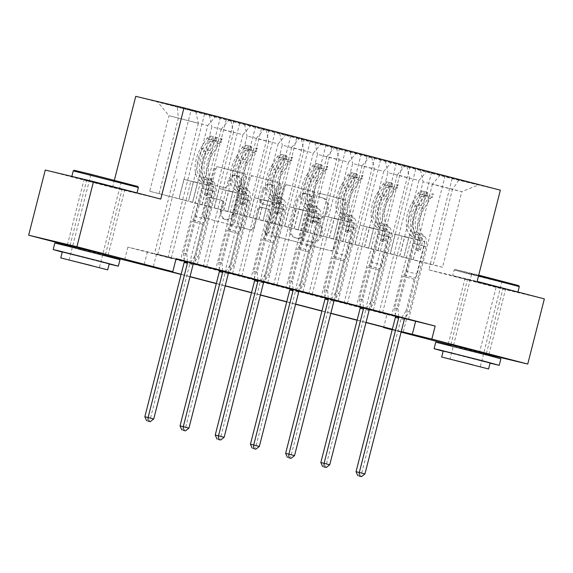 <?xml version="1.0" encoding="UTF-8"?>
<svg xmlns="http://www.w3.org/2000/svg" width="573" height="573" viewBox="0 0 573 573"><rect width="100%" height="100%" fill="white"/><g stroke="black" fill="none" stroke-linecap="round" stroke-linejoin="round"><path stroke-width="0.43" stroke-dasharray="2.87 2.15" d="M317.829 194.77A1.848 1.604 -76.6 0 1 319.834 193.388L343.37 199.511A2.643 2.292 -76.6 0 1 344.932 202.641L333.192 248.689A2.643 2.292 -76.6 0 1 330.327 250.673L306.791 244.549A1.848 1.604 -76.6 0 1 307.708 240.968L310.752 241.756A8.445 7.32 -76.6 0 0 310.874 241.785A8.445 7.32 -76.6 0 0 319.927 235.417L320.901 231.578A8.445 7.32 -76.6 0 0 315.902 221.55L312.858 220.755A1.848 1.604 -76.6 0 1 313.768 217.174L316.819 217.969A8.445 7.32 -76.6 0 0 316.941 217.998A8.445 7.32 -76.6 0 0 325.994 211.623L326.968 207.791A8.445 7.32 -76.6 0 0 321.969 197.757L318.925 196.969A1.848 1.604 -76.6 0 1 317.829 194.77M312.056 242.071A8.445 7.32 -76.6 0 0 312.178 242.1A8.445 7.32 -76.6 0 0 321.231 235.725L322.212 231.893A8.445 7.32 -76.6 0 0 317.206 221.858L314.162 221.071A1.848 1.604 -76.6 0 1 315.078 217.489L318.122 218.277A8.445 7.32 -76.6 0 0 318.244 218.313A8.445 7.32 -76.6 0 0 327.298 211.938L328.272 208.099A8.445 7.32 -76.6 0 0 323.272 198.072L320.228 197.277A1.848 1.604 -76.6 0 1 321.138 193.695L344.674 199.819A2.643 2.292 -76.6 0 1 346.235 202.957L334.496 248.997A2.643 2.292 -76.6 0 1 331.631 250.981L308.095 244.857A1.848 1.604 -76.6 0 1 309.012 241.276L310.752 241.756M114.528 187.342L84.03 179.736L114.528 187.342M105.446 254.67L70.006 245.638M495.423 286.464L464.925 278.85L495.423 286.464M486.341 353.792L450.901 344.753M212.855 184.778A2.643 2.292 -76.6 0 1 211.294 181.641L214.581 168.727A2.643 2.292 -76.6 0 1 217.454 166.743L243.589 173.54A2.643 2.292 -76.6 0 1 245.151 176.677L233.412 222.725A2.643 2.292 -76.6 0 1 230.547 224.702L204.411 217.905A2.643 2.292 -76.6 0 1 202.849 214.768L206.824 199.168A2.643 2.292 -76.6 0 1 209.689 197.184L220.877 200.092A2.643 2.292 -76.6 0 1 222.439 203.229L220.469 210.964A7.062 6.124 -76.6 0 0 224.752 219.373A7.062 6.124 -76.6 0 0 232.316 214.051L240.044 183.74A7.062 6.124 -76.6 0 0 235.761 175.324A7.062 6.124 -76.6 0 0 228.197 180.653L226.908 185.702A2.643 2.292 -76.6 0 1 224.043 187.686L214.159 185.086A2.643 2.292 -76.6 0 1 212.597 181.956L215.892 169.035A2.643 2.292 -76.6 0 1 218.757 167.051L244.893 173.855A2.643 2.292 -76.6 0 1 246.454 176.993L234.715 223.033A2.643 2.292 -76.6 0 1 231.85 225.017L205.714 218.213A2.643 2.292 -76.6 0 1 204.153 215.083L208.128 199.476A2.643 2.292 -76.6 0 1 211 197.492L222.181 200.407A2.643 2.292 -76.6 0 1 223.742 203.537L221.772 211.279L220.469 210.964M160.748 199.075L112.501 187.55L45.26 170.052M112.501 187.55L114.364 180.244M544.35 298.898L496.103 287.374L428.862 269.876L452.111 178.661L135.751 96.336M496.103 287.374L479.494 352.524L450.822 345.061M401.093 332.125L392.204 329.812M386.918 314.541L406.479 319.211L147.433 251.798L127.872 247.128L386.918 314.541L383.695 327.176M127.872 247.128L124.549 260.156M105.325 255.157L69.927 245.946M283.47 186.648A2.643 2.292 -76.6 0 1 286.335 184.671L312.471 191.468A2.643 2.292 -76.6 0 1 314.033 194.605L302.293 240.646A2.643 2.292 -76.6 0 1 299.428 242.63L273.292 235.825A2.643 2.292 -76.6 0 1 271.731 232.695L283.47 186.648L284.774 186.963A2.643 2.292 -76.6 0 1 287.639 184.979L313.775 191.783A2.643 2.292 -76.6 0 1 315.336 194.913L303.604 240.961A2.643 2.292 -76.6 0 1 300.732 242.938L274.596 236.14A2.643 2.292 -76.6 0 1 273.035 233.003L284.774 186.963M278.027 182.508L251.891 175.703A2.643 2.292 -76.6 0 0 249.026 177.687L237.286 223.728A2.643 2.292 -76.6 0 0 238.855 226.865L250.036 229.773A2.643 2.292 -76.6 0 0 252.908 227.796L257.664 209.124A2.643 2.292 -76.6 0 1 260.529 207.139L267.949 209.073A2.643 2.292 -76.6 0 1 269.518 212.203L264.561 231.642A1.848 1.604 -76.6 0 0 267.663 232.452L279.595 185.638A2.643 2.292 -76.6 0 0 278.027 182.508L251.891 175.703M452.111 178.661L500.358 190.186M197.356 264.382L233.891 121.046L229.128 119.907L478.699 184.857L458.873 180.123L452.412 189.441L423.075 181.806L403.807 257.384L433.145 265.02L452.412 189.441L461.795 191.683L478.699 184.857M233.891 121.046L157.41 101.672L195.773 111.649L191.01 110.517L154.474 253.846L171.277 258.151L154.474 253.846M458.873 180.123L191.01 110.517M382.478 313.116L365.681 308.811L382.478 313.116L402.074 236.234L408.664 237.809L403.807 257.384M347.281 303.955L330.478 299.65L347.281 303.955L366.878 227.073L373.46 228.648L368.611 248.224L387.871 172.645L409.537 178.282L390.27 253.86L368.611 248.224M312.077 294.794L295.281 290.49L312.077 294.794L331.674 217.912L338.263 219.488L333.407 239.063L352.674 163.484L374.334 169.121L355.074 244.7L333.407 239.063M276.881 285.633L260.078 281.329L276.881 285.633L296.47 208.751L303.06 210.327L298.204 229.902L317.471 154.323L339.13 159.967L319.87 235.539L298.204 229.902M241.677 276.473L224.874 272.168L241.677 276.473L261.274 199.59L267.856 201.166L263.007 220.741L282.267 145.17L303.934 150.806L284.666 226.378L263.007 220.741M206.473 267.312L189.677 263.007L206.473 267.312L226.07 190.429L232.659 192.005L227.803 211.58L247.07 136.009L268.73 141.646L249.47 217.217L227.803 211.58M176.119 258.652L156.558 253.982L176.018 259.046M184.22 261.181L193.581 263.616M219.423 270.341L228.777 272.777M254.62 279.502L263.981 281.937M289.823 288.663L299.185 291.098M325.027 297.817L334.381 300.252M360.224 306.978L369.585 309.413M395.427 316.138L404.789 318.574M395.413 315.988L404.867 318.452M360.216 306.827L369.671 309.291M325.013 297.674L334.467 300.13M289.809 288.513L299.264 290.969M254.613 279.352L264.067 281.809M219.409 270.191L228.863 272.648M184.205 261.03L193.66 263.487M223.656 210.298L242.916 134.727L221.257 129.09L201.99 204.661L223.785 210.334L228.77 190.788L235.353 192.356L215.756 269.238M192.607 202.419L211.867 126.848L233.533 132.485L214.266 208.056L149.732 191.267L168.992 115.689L207.72 125.566L188.453 201.137L193.567 181.627L200.149 183.202L180.552 260.078M221.257 129.09L229.128 119.907M242.916 134.727L250.795 125.544M209.31 115.173L211.867 126.848M230.969 120.81L233.533 132.485M258.853 219.459L278.12 143.887L256.46 138.251L237.193 213.822L258.989 219.495L263.967 199.948L270.556 201.517L250.96 278.399M256.46 138.251L264.332 129.068M278.12 143.887L285.991 134.705M244.513 124.334L247.07 136.009M266.173 129.971L268.73 141.646M294.056 228.62L313.324 153.048L291.657 147.411L272.397 222.983L294.185 228.656L299.17 209.109L305.753 210.678L286.156 287.56M291.657 147.411L299.529 138.229M313.324 153.048L321.195 143.866M279.71 133.495L282.267 145.17M301.377 139.132L303.934 150.806M329.26 237.781L348.52 162.209L326.861 156.572L307.594 232.144L329.389 237.816L334.374 218.27L340.956 219.839L321.36 296.721M326.861 156.572L334.732 147.39M348.52 162.209L356.399 153.027M314.914 142.656L317.471 154.323M336.573 148.292L339.13 159.967M364.457 246.942L383.724 171.37L362.064 165.733L342.797 241.305L364.593 246.977L369.571 227.431L376.16 228.999L356.564 305.882M362.064 165.733L369.936 156.551M383.724 171.37L391.595 162.188M350.11 151.816L352.674 163.484M371.777 157.453L374.334 169.121M399.66 256.102L418.927 180.524L397.261 174.887L378.001 250.465L399.789 256.131L404.774 236.592L411.357 238.16L391.76 315.043M397.261 174.887L405.132 165.712M418.927 180.524L426.799 171.348M385.314 160.977L387.871 172.645M406.973 166.614L409.537 178.282M432.465 184.048L413.197 259.626L442.535 267.262L461.795 191.683L432.465 184.048L440.336 174.872M420.518 170.138L423.075 181.806M486.255 354.143L479.494 352.524M181.147 274.274L190.035 276.587M216.35 283.434L225.232 285.748M251.547 292.595L260.436 294.909M286.751 301.756L295.632 304.07M321.954 310.917L330.836 313.23M357.151 320.078L366.04 322.384M392.355 329.239L401.236 331.545M401.193 331.731L392.304 329.418M365.989 322.57L357.108 320.257M330.793 313.41L321.904 311.096M295.589 304.249L286.708 301.935M260.386 295.088L251.504 292.774M225.189 285.927L216.3 283.614M189.985 276.766L181.104 274.46M392.254 329.64L401.179 331.767M442.535 267.262L433.145 265.02M149.732 191.267L188.453 201.137M159.122 193.509L178.382 117.931L177.229 106.406M179.062 198.895L198.33 123.324L168.992 115.689L157.41 101.672M201.99 204.661L188.581 201.173M237.193 213.822L223.785 210.334M272.397 222.983L258.989 219.495M307.594 232.144L294.185 228.656M342.797 241.305L329.389 237.816M378.001 250.465L364.593 246.977M413.197 259.626L399.789 256.131M403.679 257.356L390.27 253.86M368.482 248.195L355.074 244.7M333.278 239.034L319.87 235.539M298.075 229.873L284.666 226.378M262.878 220.712L249.47 217.217M227.674 211.552L214.266 208.056M207.72 125.566L215.591 116.383M195.773 111.649L198.33 123.324M406.479 319.211L403.156 332.24M147.433 251.798L144.109 264.833M156.558 253.982L153.242 267.011M413.326 259.655L418.311 240.108L424.894 241.684L411.357 238.16M418.311 240.108L404.774 236.592M424.894 241.684L405.319 318.495M408.563 319.34L445.099 176.011M395.019 315.816L431.555 172.487M415.754 168.999L379.219 312.335M368.94 309.592L388.537 232.71L395.126 234.285L390.141 253.832M402.217 165.475L365.681 308.811M408.664 237.809L395.126 234.285M402.074 236.234L388.537 232.71M373.46 228.648L359.923 225.125L354.938 244.671M366.878 227.073L359.923 225.125M367.014 156.314L330.478 299.65M333.744 300.431L353.333 223.549M380.558 159.838L344.022 303.174M373.36 310.179L409.896 166.85M378.13 250.494L383.108 230.955L389.697 232.523L370.115 309.341M359.823 306.655L396.358 163.326M389.697 232.523L376.16 228.999M383.108 230.955L369.571 227.431M338.263 219.488L324.719 215.964L319.741 235.51M331.674 217.912L324.719 215.964M331.817 147.154L295.281 290.49M298.54 291.27L318.137 214.388M345.354 150.678L308.818 294.013M338.156 301.018L374.692 157.69M342.926 241.333L347.911 221.794L354.494 223.363L334.919 300.18M324.619 297.502L361.155 154.166M354.494 223.363L340.956 219.839M347.911 221.794L334.374 218.27M303.06 210.327L289.523 206.803L284.537 226.349M296.47 208.751L289.523 206.803M296.613 138L260.078 281.329M263.336 282.109L282.933 205.227M310.151 141.517L273.615 284.853M302.959 291.865L339.495 148.529M307.73 232.18L312.708 212.633L319.297 214.202L299.715 291.02M289.415 288.341L325.951 145.005M319.297 214.202L305.753 210.678M312.708 212.633L299.17 209.109M267.856 201.166L254.319 197.642L249.334 217.188M261.274 199.59L254.319 197.642M261.41 128.839L224.874 272.168M228.14 272.949L247.737 196.066M274.954 132.356L238.418 275.692M267.756 282.704L304.292 139.368M272.526 223.019L277.504 203.472L284.093 205.041L264.511 281.859M254.219 279.18L290.755 135.844M284.093 205.041L270.556 201.517M277.504 203.472L263.967 199.948M232.659 192.005L219.115 188.481L214.137 208.028M226.07 190.429L219.115 188.481M226.213 119.678L189.677 263.007M192.936 263.788L212.533 186.913M239.75 123.202L203.214 266.531M232.552 273.543L269.088 130.207M237.322 213.858L242.307 194.311L248.89 195.88L229.315 272.698M219.015 270.019L255.551 126.683M248.89 195.88L235.353 192.356M242.307 194.311L228.77 190.788M171.277 258.151L190.873 181.269L197.456 182.844L183.919 179.32L178.934 198.867M197.456 182.844L192.471 202.391M190.873 181.269L183.919 179.32M157.733 254.627L177.329 177.752M204.547 114.041L168.011 257.37M202.126 204.697L207.104 185.151L213.693 186.719L194.111 263.537M183.818 260.858L220.347 117.522M213.693 186.719L200.149 183.202M207.104 185.151L193.567 181.627M428.862 269.876L477.108 281.4M309.119 194.419A1.848 1.604 -76.6 0 1 310.215 196.611L299.915 237.029A1.848 1.604 -76.6 0 1 297.903 238.411L294.694 237.58A8.445 7.32 -76.6 0 1 289.694 227.545L296.735 199.92A8.445 7.32 -76.6 0 1 305.789 193.552A8.445 7.32 -76.6 0 1 305.91 193.581L310.423 194.727A1.848 1.604 -76.6 0 1 311.519 196.919L310.215 196.611M310.423 194.727L307.214 193.889A8.445 7.32 -76.6 0 0 307.092 193.86A8.445 7.32 -76.6 0 0 298.039 200.235L290.998 227.861A8.445 7.32 -76.6 0 0 295.997 237.888L299.213 238.726A1.848 1.604 -76.6 0 0 301.219 237.337L311.519 196.919M279.33 182.816A2.643 2.292 -76.6 0 1 280.899 185.953L268.966 232.767A1.848 1.604 -76.6 0 1 265.865 231.958L270.821 212.519A2.643 2.292 -76.6 0 0 269.253 209.381L261.832 207.447A2.643 2.292 -76.6 0 0 258.967 209.431L254.211 228.104A2.643 2.292 -76.6 0 1 251.339 230.088L240.159 227.18A2.643 2.292 -76.6 0 1 238.597 224.043L250.329 177.995A2.643 2.292 -76.6 0 1 253.194 176.018M262.606 189.742A7.062 6.124 -76.6 0 1 270.17 184.42A7.062 6.124 -76.6 0 1 274.453 192.829L271.731 203.508A2.643 2.292 -76.6 0 1 268.866 205.492L261.446 203.558A2.643 2.292 -76.6 0 1 259.884 200.421L262.606 189.742L263.909 190.057A7.062 6.124 -76.6 0 1 271.473 184.728A7.062 6.124 -76.6 0 1 275.756 193.137L274.453 192.829M263.909 190.057L261.188 200.736A2.643 2.292 -76.6 0 0 262.749 203.866L270.17 205.8A2.643 2.292 -76.6 0 0 273.035 203.816L275.756 193.137M221.772 211.279A7.062 6.124 -76.6 0 0 226.056 219.688A7.062 6.124 -76.6 0 0 233.619 214.359L241.348 184.048A7.062 6.124 -76.6 0 0 237.064 175.639A7.062 6.124 -76.6 0 0 229.501 180.968L228.212 186.017A2.643 2.292 -76.6 0 1 225.347 188.001L214.159 185.086M422.48 234.493L418.19 233.376L420.467 235.489A9.82 4.892 104.6 0 1 421.613 245.48L420.539 249.706A1.612 1.397 -76.6 0 1 417.832 249.004L418.906 244.778A9.82 4.892 -75.4 0 0 417.76 234.78L415.482 232.667L411.192 231.556L413.47 233.669A9.82 4.892 104.6 0 1 414.616 243.661L397.999 308.868L394.74 308.088L402.84 276.293L414.121 279.23L415.232 277.941A5.845 2.915 -75.4 0 0 417.087 274.13L424.206 246.189A6.317 3.152 104.6 0 0 423.468 239.758L421.191 237.645A20.578 10.257 -75.4 0 1 423.211 206.151L429.421 196.338A7.127 3.553 -75.4 0 1 433.038 193.896L432.178 197.284A3.631 1.812 -75.4 0 0 430.366 198.537L424.156 208.35A17.075 8.509 -75.4 0 0 422.48 234.493L424.758 236.599A9.82 4.892 104.6 0 1 425.904 246.598L409.28 311.805L404.91 318.395M421.757 190.959L426.62 192.17L425.76 195.558L420.89 194.347L421.757 190.959A7.127 3.553 -75.4 0 0 418.14 193.402L411.93 203.214A20.578 10.257 -75.4 0 0 409.91 234.708L414.193 235.825L416.471 237.938A6.317 3.152 104.6 0 1 417.208 244.37L416.134 248.596A1.612 1.397 103.4 0 0 418.842 249.298L419.916 245.079A6.317 3.152 -75.4 0 0 419.178 238.64L416.9 236.527L421.191 237.645M414.121 279.23L406.021 311.024L409.28 311.805M420.89 194.347A3.631 1.812 -75.4 0 0 419.085 195.601L412.875 205.413A17.075 8.509 -75.4 0 0 411.192 231.556M409.91 234.708L412.188 236.821A6.317 3.152 104.6 0 1 412.925 243.253L405.799 271.194A5.845 2.915 104.6 0 1 403.951 275.004L402.84 276.293M426.62 192.17L421.878 190.988M425.76 195.558L432.529 197.32L433.389 193.932M421.012 194.376L432.529 197.32M414.193 235.825A20.578 10.257 104.6 0 1 416.213 204.332L422.423 194.519A7.127 3.553 104.6 0 1 424.987 192.163C427 192.213 427.902 192.449 427.694 192.872A7.127 3.553 -75.4 0 0 425.13 195.221L418.92 205.034A20.578 10.257 -75.4 0 0 416.9 236.527M418.19 233.376A17.075 8.509 104.6 0 1 419.866 207.233L426.076 197.42A3.631 1.812 104.6 0 1 426.735 196.618L427.952 192.714L426.735 196.618C427.057 195.715 426.154 195.479 424.027 195.916A3.631 1.812 -75.4 0 0 423.368 196.718L417.158 206.531A17.075 8.509 -75.4 0 0 415.482 232.667M398.672 316.769L397.999 308.868M406.021 311.024L401.415 317.958A2.686 2.335 103.4 0 0 401.007 318.889L361.678 473.169L356.041 471.701M395.406 315.916L394.74 308.088M364.944 473.95L361.678 473.169L360.102 476.349M518.708 285.619L470.999 273.722L455.12 269.41L478.699 275.14M478.505 275.914L454.138 269.998L470.412 274.41L519.288 286.607M494.864 279.416L471.013 273.471L494.864 279.416M479.15 276.494L501.826 282.152L479.15 276.494M443.144 351.22L490.058 363.182M435.738 342.188L500.888 358.791M490.108 362.981L443.194 351.027M468.95 280.14L517.827 292.337L469 279.631L452.67 275.728L468.95 280.14M459.446 348.37L486.033 355.009L459.446 348.37M476.385 281.916L502.972 288.548L476.385 281.916M455.12 269.41L454.138 269.998L452.67 275.728M137.814 186.504L74.225 170.296M73.244 170.876L138.394 187.486M113.97 180.302L90.119 174.35L113.97 180.302M98.255 177.372L120.932 183.038L98.255 177.372M62.249 252.099L109.164 264.06M54.843 243.067L119.993 259.669M109.214 263.859L62.299 251.905M88.056 181.018L136.933 193.216L88.106 180.509L71.783 176.613L88.056 181.018M78.551 249.248L105.138 255.887L78.551 249.248M95.49 182.794L122.078 189.434L95.49 182.794M387.276 225.332L382.986 224.215L385.264 226.328A9.82 4.892 104.6 0 1 386.41 236.32L385.335 240.545A1.612 1.397 -76.6 0 1 382.628 239.843L383.702 235.618A9.82 4.892 -75.4 0 0 382.556 225.619L380.279 223.513L375.995 222.396L378.273 224.509A9.82 4.892 104.6 0 1 379.419 234.5L362.795 299.708L359.536 298.927L367.637 267.133L378.925 270.069L380.035 268.78A5.845 2.915 -75.4 0 0 381.883 264.97L389.003 237.029A6.317 3.152 104.6 0 0 388.265 230.597L385.987 228.484A20.578 10.257 -75.4 0 1 388.007 196.99L394.217 187.178A7.127 3.553 -75.4 0 1 397.841 184.735L396.974 188.123A3.631 1.812 -75.4 0 0 395.162 189.376L388.952 199.189A17.075 8.509 -75.4 0 0 387.276 225.332L389.554 227.445A9.82 4.892 104.6 0 1 390.7 237.437L374.076 302.644L369.707 309.234M386.553 181.799L391.423 183.009L390.557 186.397L385.693 185.186L386.553 181.799A7.127 3.553 -75.4 0 0 382.936 184.241L376.726 194.054A20.578 10.257 -75.4 0 0 374.706 225.547L378.997 226.664L381.274 228.777A6.317 3.152 104.6 0 1 382.012 235.209L380.93 239.435A1.612 1.397 103.4 0 0 383.638 240.144L384.719 235.918A6.317 3.152 -75.4 0 0 383.982 229.479L381.704 227.366L385.987 228.484M378.925 270.069L370.817 301.864L374.076 302.644M385.693 185.186A3.631 1.812 -75.4 0 0 383.881 186.44L377.671 196.253A17.075 8.509 -75.4 0 0 375.995 222.396M374.706 225.547L376.984 227.66A6.317 3.152 104.6 0 1 377.722 234.092L370.602 262.033A5.845 2.915 104.6 0 1 368.747 265.843L367.637 267.133M391.423 183.009L386.675 181.827M390.557 186.397L397.325 188.159L398.192 184.771M385.815 185.215L397.325 188.159M378.997 226.664A20.578 10.257 104.6 0 1 381.016 195.171L387.226 185.358A7.127 3.553 104.6 0 1 389.783 183.002C391.796 183.052 392.698 183.288 392.491 183.711A7.127 3.553 -75.4 0 0 389.934 186.06L383.724 195.873A20.578 10.257 -75.4 0 0 381.704 227.366M382.986 224.215A17.075 8.509 104.6 0 1 384.669 198.072L390.879 188.259A3.631 1.812 104.6 0 1 391.538 187.457L392.749 183.553L391.538 187.457C391.853 186.554 390.951 186.318 388.823 186.755A3.631 1.812 -75.4 0 0 388.165 187.557L381.955 197.37A17.075 8.509 -75.4 0 0 380.279 223.513M363.475 307.608L362.795 299.708M370.817 301.864L366.219 308.797A2.686 2.335 103.4 0 0 365.803 309.728L326.481 464.008L320.837 462.54M360.209 306.763L359.536 298.927M329.74 464.789L326.481 464.008L324.905 467.188M352.073 216.171L347.79 215.054L350.067 217.167A9.82 4.892 104.6 0 1 351.213 227.159L350.132 231.385A1.612 1.397 -76.6 0 1 347.424 230.683L348.506 226.457A9.82 4.892 -75.4 0 0 347.36 216.458L345.082 214.352L340.792 213.235L343.069 215.348A9.82 4.892 104.6 0 1 344.215 225.339L327.591 290.547L324.332 289.766L332.44 257.972L343.721 260.908L344.831 259.619A5.845 2.915 -75.4 0 0 346.679 255.809L353.806 227.868A6.317 3.152 104.6 0 0 353.068 221.436L350.791 219.323A20.578 10.257 -75.4 0 1 352.81 187.829L359.02 178.017A7.127 3.553 -75.4 0 1 362.637 175.574L361.771 178.962A3.631 1.812 -75.4 0 0 359.959 180.216L353.749 190.028A17.075 8.509 -75.4 0 0 352.073 216.171L354.35 218.284A9.82 4.892 104.6 0 1 355.496 228.276L338.879 293.483L334.503 300.073M351.356 172.638L356.22 173.848L355.353 177.236L350.49 176.026L351.356 172.638A7.127 3.553 -75.4 0 0 347.732 175.08L341.529 184.893A20.578 10.257 -75.4 0 0 339.502 216.386L343.793 217.504L346.071 219.617A6.317 3.152 104.6 0 1 346.808 226.049L345.734 230.274A1.612 1.397 103.4 0 0 348.441 230.983L349.516 226.758A6.317 3.152 -75.4 0 0 348.778 220.319L346.5 218.206L350.791 219.323M343.721 260.908L335.62 292.703L338.879 293.483M350.49 176.026A3.631 1.812 -75.4 0 0 348.678 177.279L342.468 187.092A17.075 8.509 -75.4 0 0 340.792 213.235M339.502 216.386L341.78 218.499A6.317 3.152 104.6 0 1 342.518 224.938L335.398 252.872A5.845 2.915 104.6 0 1 333.55 256.683L332.44 257.972M356.22 173.848L351.478 172.666M355.353 177.236L362.122 178.998L362.988 175.61M350.612 176.054L362.122 178.998M343.793 217.504A20.578 10.257 104.6 0 1 345.813 186.01L352.023 176.198A7.127 3.553 104.6 0 1 354.58 173.841C356.599 173.891 357.502 174.128 357.287 174.55A7.127 3.553 -75.4 0 0 354.73 176.899L348.52 186.719A20.578 10.257 -75.4 0 0 346.5 218.206M347.79 215.054A17.075 8.509 104.6 0 1 349.466 188.911L355.675 179.098A3.631 1.812 104.6 0 1 356.334 178.296L357.552 174.4L356.334 178.296C356.65 177.394 355.747 177.157 353.627 177.594A3.631 1.812 -75.4 0 0 352.968 178.396L346.758 188.209A17.075 8.509 -75.4 0 0 345.082 214.352M328.272 298.447L327.591 290.547M335.62 292.703L331.015 299.643A2.686 2.335 103.4 0 0 330.607 300.567L291.277 454.847L285.641 453.379M325.006 297.602L324.332 289.766M294.536 455.628L291.277 454.847L289.702 458.028M316.876 207.011L312.586 205.893L314.864 208.006A9.82 4.892 104.6 0 1 316.01 217.998L314.935 222.224A1.612 1.397 -76.6 0 1 312.228 221.522L313.302 217.296A9.82 4.892 -75.4 0 0 312.156 207.297L309.878 205.191L305.595 204.074L307.866 206.187A9.82 4.892 104.6 0 1 309.012 216.179L292.395 281.386L289.136 280.605L297.237 248.811L308.518 251.748L309.628 250.458A5.845 2.915 -75.4 0 0 311.483 246.648L318.602 218.714A6.317 3.152 104.6 0 0 317.865 212.275L315.587 210.162A20.578 10.257 -75.4 0 1 317.607 178.669L323.817 168.856A7.127 3.553 -75.4 0 1 327.434 166.414L326.574 169.801A3.631 1.812 -75.4 0 0 324.762 171.055L318.552 180.867A17.075 8.509 -75.4 0 0 316.876 207.011L319.154 209.124A9.82 4.892 104.6 0 1 320.3 219.115L303.676 284.323L299.307 290.912M316.153 163.477L321.016 164.687L320.157 168.075L315.286 166.872L316.153 163.477A7.127 3.553 -75.4 0 0 312.536 165.919L306.326 175.732A20.578 10.257 -75.4 0 0 304.306 207.225L308.589 208.343L310.867 210.456A6.317 3.152 104.6 0 1 311.605 216.888L310.53 221.114A1.612 1.397 103.4 0 0 313.238 221.823L314.312 217.597A6.317 3.152 -75.4 0 0 313.574 211.158L311.297 209.045L315.587 210.162M308.518 251.748L300.417 283.542L303.676 284.323M315.286 166.872A3.631 1.812 -75.4 0 0 313.481 168.118L307.271 177.931A17.075 8.509 -75.4 0 0 305.595 204.074M304.306 207.225L306.584 209.338A6.317 3.152 104.6 0 1 307.321 215.777L300.195 243.718A5.845 2.915 104.6 0 1 298.347 247.522L297.237 248.811M321.016 164.687L316.275 163.506M320.157 168.075L326.925 169.837L327.785 166.449M315.415 166.893L326.925 169.837M308.589 208.343A20.578 10.257 104.6 0 1 310.609 176.849L316.819 167.037A7.127 3.553 104.6 0 1 319.383 164.68C321.396 164.73 322.298 164.967 322.09 165.389A7.127 3.553 -75.4 0 0 319.526 167.739L313.316 177.558A20.578 10.257 -75.4 0 0 311.297 209.045M312.586 205.893A17.075 8.509 104.6 0 1 314.262 179.75L320.472 169.937A3.631 1.812 104.6 0 1 321.131 169.135L322.348 165.239L321.131 169.135C321.453 168.233 320.551 167.996 318.423 168.433A3.631 1.812 -75.4 0 0 317.764 169.236L311.554 179.048A17.075 8.509 -75.4 0 0 309.878 205.191M293.068 289.286L292.395 281.386M300.417 283.542L295.811 290.482A2.686 2.335 103.4 0 0 295.403 291.413L256.081 445.687L250.437 444.218M289.802 288.441L289.136 280.605M259.34 446.467L256.081 445.687L254.498 448.867M281.672 197.85L277.382 196.732L279.66 198.845A9.82 4.892 104.6 0 1 280.806 208.837L279.731 213.063A1.612 1.397 -76.6 0 1 277.024 212.361L278.098 208.135A9.82 4.892 -75.4 0 0 276.952 198.143L274.675 196.03L270.392 194.913L272.669 197.026A9.82 4.892 104.6 0 1 273.815 207.018L257.191 272.225L253.932 271.444L262.04 239.65L273.321 242.587L274.431 241.297A5.845 2.915 -75.4 0 0 276.279 237.494L283.399 209.553A6.317 3.152 104.6 0 0 282.661 203.114L280.383 201.001A20.578 10.257 -75.4 0 1 282.403 169.508L288.613 159.695A7.127 3.553 -75.4 0 1 292.237 157.253L291.371 160.648A3.631 1.812 -75.4 0 0 289.558 161.894L283.349 171.707A17.075 8.509 -75.4 0 0 281.672 197.85L283.95 199.963A9.82 4.892 104.6 0 1 285.096 209.954L268.472 275.162L264.103 281.751M280.949 154.316L285.82 155.527L284.953 158.914L280.09 157.711L280.949 154.316A7.127 3.553 -75.4 0 0 277.332 156.758L271.122 166.571A20.578 10.257 -75.4 0 0 269.102 198.065L273.393 199.182L275.67 201.295A6.317 3.152 104.6 0 1 276.408 207.727L275.327 211.953A1.612 1.397 103.4 0 0 278.034 212.662L279.115 208.436A6.317 3.152 -75.4 0 0 278.378 201.997L276.1 199.891L280.383 201.001M273.321 242.587L265.213 274.381L268.472 275.162M280.09 157.711A3.631 1.812 -75.4 0 0 278.277 158.957L272.068 168.77A17.075 8.509 -75.4 0 0 270.392 194.913M269.102 198.065L271.38 200.178A6.317 3.152 104.6 0 1 272.118 206.617L264.998 234.558A5.845 2.915 104.6 0 1 263.143 238.361L262.04 239.65M285.82 155.527L281.071 154.345M284.953 158.914L291.721 160.676L292.588 157.288M280.211 157.733L291.721 160.676M273.393 199.182A20.578 10.257 104.6 0 1 275.412 167.688L281.622 157.876A7.127 3.553 104.6 0 1 284.179 155.519C286.192 155.57 287.094 155.806 286.887 156.228A7.127 3.553 -75.4 0 0 284.33 158.585L278.12 168.398A20.578 10.257 -75.4 0 0 276.1 199.891M277.382 196.732A17.075 8.509 104.6 0 1 279.065 170.589L285.275 160.777A3.631 1.812 104.6 0 1 285.934 159.974L287.145 156.078L285.934 159.974C286.249 159.072 285.347 158.836 283.227 159.273A3.631 1.812 -75.4 0 0 282.568 160.075L276.358 169.887A17.075 8.509 -75.4 0 0 274.675 196.03M257.871 280.125L257.191 272.225M265.213 274.381L260.615 281.322A2.686 2.335 103.4 0 0 260.199 282.253L220.877 436.526L215.233 435.057M254.605 279.28L253.932 271.444M224.136 437.306L220.877 436.526L219.301 439.713M246.469 188.689L242.186 187.572L244.463 189.684A9.82 4.892 104.6 0 1 245.609 199.676L244.528 203.902A1.612 1.397 -76.6 0 1 241.82 203.2L242.902 198.974A9.82 4.892 -75.4 0 0 241.756 188.983L239.478 186.87L235.188 185.752L237.466 187.865A9.82 4.892 104.6 0 1 238.612 197.857L221.995 263.064L218.728 262.291L226.836 230.496L238.117 233.426L239.228 232.137A5.845 2.915 -75.4 0 0 241.075 228.333L248.202 200.392A6.317 3.152 104.6 0 0 247.464 193.953L245.187 191.84A20.578 10.257 -75.4 0 1 247.207 160.347L253.416 150.534A7.127 3.553 -75.4 0 1 257.033 148.092L256.167 151.487A3.631 1.812 -75.4 0 0 254.362 152.733L248.152 162.546A17.075 8.509 -75.4 0 0 246.469 188.689L248.746 190.802A9.82 4.892 104.6 0 1 249.892 200.794L233.275 266.001L228.899 272.59M245.753 145.155L250.616 146.366L249.749 149.754L244.886 148.55L245.753 145.155A7.127 3.553 -75.4 0 0 242.135 147.598L235.926 157.417A20.578 10.257 -75.4 0 0 233.906 188.904L238.189 190.021L240.467 192.134A6.317 3.152 104.6 0 1 241.204 198.566L240.13 202.792A1.612 1.397 103.4 0 0 242.837 203.501L243.912 199.275A6.317 3.152 -75.4 0 0 243.174 192.836L240.896 190.73L245.187 191.84M238.117 233.426L230.017 265.22L233.275 266.001M244.886 148.55A3.631 1.812 -75.4 0 0 243.074 149.797L236.864 159.609A17.075 8.509 -75.4 0 0 235.188 185.752M233.906 188.904L236.176 191.017A6.317 3.152 104.6 0 1 236.914 197.456L229.794 225.397A5.845 2.915 104.6 0 1 227.947 229.2L226.836 230.496M250.616 146.366L245.874 145.191M249.749 149.754L256.525 151.516L257.384 148.128M245.008 148.579L256.525 151.516M238.189 190.021A20.578 10.257 104.6 0 1 240.209 158.528L246.419 148.715A7.127 3.553 104.6 0 1 248.976 146.359C250.995 146.409 251.898 146.645 251.683 147.068A7.127 3.553 -75.4 0 0 249.126 149.424L242.916 159.237A20.578 10.257 -75.4 0 0 240.896 190.73M242.186 187.572A17.075 8.509 104.6 0 1 243.862 161.428L250.072 151.616A3.631 1.812 104.6 0 1 250.73 150.814L251.948 146.917L250.73 150.814C251.046 149.911 250.143 149.675 248.023 150.112A3.631 1.812 -75.4 0 0 247.364 150.914L241.154 160.727A17.075 8.509 -75.4 0 0 239.478 186.87M222.668 270.965L221.995 263.064M230.017 265.22L225.411 272.161A2.686 2.335 103.4 0 0 225.003 273.092L185.673 427.365L180.037 425.904M219.402 270.119L218.728 262.291M188.932 428.146L185.673 427.365L184.098 430.552M211.272 179.528L206.982 178.411L209.26 180.524A9.82 4.892 104.6 0 1 210.406 190.515L209.331 194.741A1.612 1.397 -76.6 0 1 206.624 194.039L207.698 189.813A9.82 4.892 -75.4 0 0 206.552 179.822L204.275 177.709L199.991 176.591L202.262 178.704A9.82 4.892 104.6 0 1 203.408 188.696L186.791 253.903L183.532 253.13L191.633 221.336L202.914 224.272L204.024 222.976A5.845 2.915 -75.4 0 0 205.879 219.173L212.998 191.232A6.317 3.152 104.6 0 0 212.261 184.793L209.983 182.68A20.578 10.257 -75.4 0 1 212.003 151.193L218.213 141.373A7.127 3.553 -75.4 0 1 221.83 138.931L220.97 142.326A3.631 1.812 -75.4 0 0 219.158 143.572L212.948 153.385A17.075 8.509 -75.4 0 0 211.272 179.528L213.55 181.641A9.82 4.892 104.6 0 1 214.696 191.633L198.072 256.84L193.703 263.43M210.549 136.002L215.412 137.205L214.553 140.593L209.689 139.389L210.549 136.002A7.127 3.553 -75.4 0 0 206.932 138.444L200.722 148.257A20.578 10.257 -75.4 0 0 198.702 179.75L202.985 180.86L205.263 182.973A6.317 3.152 104.6 0 1 206.001 189.412L204.926 193.631A1.612 1.397 103.4 0 0 207.634 194.34L208.708 190.114A6.317 3.152 -75.4 0 0 207.97 183.682L205.7 181.569L209.983 182.68M202.914 224.272L194.813 256.059L198.072 256.84M209.689 139.389A3.631 1.812 -75.4 0 0 207.877 140.636L201.667 150.448A17.075 8.509 -75.4 0 0 199.991 176.591M198.702 179.75L200.98 181.856A6.317 3.152 104.6 0 1 201.717 188.295L194.591 216.236A5.845 2.915 104.6 0 1 192.743 220.039L191.633 221.336M215.412 137.205L221.83 138.931M214.553 140.593L221.321 142.355L222.181 138.967M209.811 139.418L221.321 142.355M202.985 180.86A20.578 10.257 104.6 0 1 205.012 149.367L211.222 139.554A7.127 3.553 104.6 0 1 213.779 137.205C215.792 137.248 216.694 137.484 216.487 137.907A7.127 3.553 -75.4 0 0 213.93 140.263L207.72 150.076A20.578 10.257 -75.4 0 0 205.7 181.569M206.982 178.411A17.075 8.509 104.6 0 1 208.658 152.268L214.868 142.455A3.631 1.812 104.6 0 1 215.527 141.653L216.744 137.756L215.527 141.653C215.849 140.75 214.947 140.514 212.819 140.951A3.631 1.812 -75.4 0 0 212.16 141.753L205.951 151.566A17.075 8.509 -75.4 0 0 204.275 177.709M187.471 261.804L186.791 253.903M194.813 256.059L190.207 263A2.686 2.335 103.4 0 0 189.799 263.931L150.477 418.211L144.833 416.743M184.198 260.959L183.532 253.13M153.736 418.985L150.477 418.211L148.894 421.391M321.138 193.695L319.834 193.388M309.012 241.276L307.708 240.968M323.272 198.072L321.969 197.757M328.272 208.099L326.968 207.791M327.298 211.938L325.994 211.623M318.122 218.277L316.819 217.969M314.162 221.071L312.858 220.755M317.206 221.858L315.902 221.55M322.212 231.893L320.901 231.578M321.231 235.725L319.927 235.417M308.095 244.857L306.791 244.549M331.631 250.981L330.327 250.673M334.496 248.997L333.192 248.689M346.235 202.957L344.932 202.641M344.674 199.819L343.37 199.511M320.228 197.277L318.925 196.969M273.035 233.003L271.731 232.695M274.596 236.14L273.292 235.825M300.732 242.938L299.428 242.63M303.604 240.961L302.293 240.646M315.336 194.913L314.033 194.605M313.775 191.783L312.471 191.468M287.639 184.979L286.335 184.671M301.219 237.337L299.915 237.029M299.213 238.726L297.903 238.411M295.997 237.888L294.694 237.58M290.998 227.861L289.694 227.545M298.039 200.235L296.735 199.92M307.214 193.889L305.91 193.581M250.329 177.995L249.026 177.687M238.597 224.043L237.286 223.728M240.159 227.18L238.855 226.865M251.339 230.088L250.036 229.773M254.211 228.104L252.908 227.796M258.967 209.431L257.664 209.124M261.832 207.447L260.529 207.139M269.253 209.381L267.949 209.073M270.821 212.519L269.518 212.203M265.865 231.958L264.561 231.642M268.966 232.767L267.663 232.452M280.899 185.953L279.595 185.638M273.035 203.816L271.731 203.508M270.17 205.8L268.866 205.492M262.749 203.866L261.446 203.558M261.188 200.736L259.884 200.421M225.347 188.001L224.043 187.686M228.212 186.017L226.908 185.702M229.501 180.968L228.197 180.653M241.348 184.048L240.044 183.74M233.619 214.359L232.316 214.051M223.742 203.537L222.439 203.229M222.181 200.407L220.877 200.092M211 197.492L209.689 197.184M208.128 199.476L206.824 199.168M204.153 215.083L202.849 214.768M205.714 218.213L204.411 217.905M231.85 225.017L230.547 224.702M234.715 223.033L233.412 222.725M246.454 176.993L245.151 176.677M244.893 173.855L243.589 173.54M218.757 167.051L217.454 166.743M215.892 169.035L214.581 168.727M212.597 181.956L211.294 181.641M418.842 249.298L420.539 249.706M418.92 205.034L423.211 206.151M424.156 208.35L419.866 207.233M419.916 245.079L424.206 246.189M405.799 271.194L417.087 274.13M412.925 243.253L417.208 244.37M425.904 246.598L421.613 245.48M418.906 244.778L414.616 243.661M419.178 238.64L423.468 239.758M412.188 236.821L416.471 237.938M424.758 236.599L420.467 235.489M417.76 234.78L413.47 233.669M411.93 203.214L416.213 204.332M417.158 206.531L412.875 205.413M425.13 195.221L429.421 196.338M430.366 198.537L426.076 197.42M418.14 193.402L422.423 194.519M423.368 196.718L419.085 195.601M403.951 275.004L415.232 277.941M404.674 318.738L401.415 317.958M404.266 319.67L401.007 318.889M424.027 195.916L424.987 192.163M416.134 248.596L417.832 249.004M383.638 240.144L385.335 240.545M383.724 195.873L388.007 196.99M388.952 199.189L384.669 198.072M384.719 235.918L389.003 237.029M370.602 262.033L381.883 264.97M377.722 234.092L382.012 235.209M390.7 237.437L386.41 236.32M383.702 235.618L379.419 234.5M383.982 229.479L388.265 230.597M376.984 227.66L381.274 228.777M389.554 227.445L385.264 226.328M382.556 225.619L378.273 224.509M376.726 194.054L381.016 195.171M381.955 197.37L377.671 196.253M389.934 186.06L394.217 187.178M395.162 189.376L390.879 188.259M382.936 184.241L387.226 185.358M388.165 187.557L383.881 186.44M368.747 265.843L380.035 268.78M369.478 309.578L366.219 308.797M369.062 310.509L365.803 309.728M388.823 186.755L389.783 183.002M380.93 239.435L382.628 239.843M348.441 230.983L350.132 231.385M348.52 186.719L352.81 187.829M353.749 190.028L349.466 188.911M349.516 226.758L353.806 227.868M335.398 252.872L346.679 255.809M342.518 224.938L346.808 226.049M355.496 228.276L351.213 227.159M348.506 226.457L344.215 225.339M348.778 220.319L353.068 221.436M341.78 218.499L346.071 219.617M354.35 218.284L350.067 217.167M347.36 216.458L343.069 215.348M341.529 184.893L345.813 186.01M346.758 188.209L342.468 187.092M354.73 176.899L359.02 178.017M359.959 180.216L355.675 179.098M347.732 175.08L352.023 176.198M352.968 178.396L348.678 177.279M333.55 256.683L344.831 259.619M334.274 300.417L331.015 299.643M333.866 301.348L330.607 300.567M353.627 177.594L354.58 173.841M345.734 230.274L347.424 230.683M313.238 221.823L314.935 222.224M313.316 177.558L317.607 178.669M318.552 180.867L314.262 179.75M314.312 217.597L318.602 218.714M300.195 243.718L311.483 246.648M307.321 215.777L311.605 216.888M320.3 219.115L316.01 217.998M313.302 217.296L309.012 216.179M313.574 211.158L317.865 212.275M306.584 209.338L310.867 210.456M319.154 209.124L314.864 208.006M312.156 207.297L307.866 206.187M306.326 175.732L310.609 176.849M311.554 179.048L307.271 177.931M319.526 167.739L323.817 168.856M324.762 171.055L320.472 169.937M312.536 165.919L316.819 167.037M317.764 169.236L313.481 168.118M298.347 247.522L309.628 250.458M299.077 291.256L295.811 290.482M298.662 292.187L295.403 291.413M318.423 168.433L319.383 164.68M310.53 221.114L312.228 221.522M278.034 212.662L279.731 213.063M278.12 168.398L282.403 169.508M283.349 171.707L279.065 170.589M279.115 208.436L283.399 209.553M264.998 234.558L276.279 237.494M272.118 206.617L276.408 207.727M285.096 209.954L280.806 208.837M278.098 208.135L273.815 207.018M278.378 201.997L282.661 203.114M271.38 200.178L275.67 201.295M283.95 199.963L279.66 198.845M276.952 198.143L272.669 197.026M271.122 166.571L275.412 167.688M276.358 169.887L272.068 168.77M284.33 158.585L288.613 159.695M289.558 161.894L285.275 160.777M277.332 156.758L281.622 157.876M282.568 160.075L278.277 158.957M263.143 238.361L274.431 241.297M263.874 282.095L260.615 281.322M263.465 283.026L260.199 282.253M283.227 159.273L284.179 155.519M275.327 211.953L277.024 212.361M242.837 203.501L244.528 203.902M242.916 159.237L247.207 160.347M248.152 162.546L243.862 161.428M243.912 199.275L248.202 200.392M229.794 225.397L241.075 228.333M236.914 197.456L241.204 198.566M249.892 200.794L245.609 199.676M242.902 198.974L238.612 197.857M243.174 192.836L247.464 193.953M236.176 191.017L240.467 192.134M248.746 190.802L244.463 189.684M241.756 188.983L237.466 187.865M235.926 157.417L240.209 158.528M241.154 160.727L236.864 159.609M249.126 149.424L253.416 150.534M254.362 152.733L250.072 151.616M242.135 147.598L246.419 148.715M247.364 150.914L243.074 149.797M227.947 229.2L239.228 232.137M228.67 272.934L225.411 272.161M228.262 273.865L225.003 273.092M248.023 150.112L248.976 146.359M240.13 202.792L241.82 203.2M207.634 194.34L209.331 194.741M210.671 136.03L221.844 138.931M207.72 150.076L212.003 151.193M212.948 153.385L208.658 152.268M208.708 190.114L212.998 191.232M194.591 216.236L205.879 219.173M201.717 188.295L206.001 189.412M214.696 191.633L210.406 190.515M207.698 189.813L203.408 188.696M207.97 183.682L212.261 184.793M200.98 181.856L205.263 182.973M213.55 181.641L209.26 180.524M206.552 179.822L202.262 178.704M200.722 148.257L205.012 149.367M205.951 151.566L201.667 150.448M213.93 140.263L218.213 141.373M219.158 143.572L214.868 142.455M206.932 138.444L211.222 139.554M212.16 141.753L207.877 140.636M192.743 220.039L204.024 222.976M193.473 263.781L190.207 263M193.058 264.705L189.799 263.931M212.819 140.951L213.779 137.205M204.926 193.631L206.624 194.039M321.109 193.688L319.806 193.38M308.983 241.269L307.68 240.961M108.075 255.25L124.685 190.093M488.97 354.365L505.579 289.215M448.315 344.008L464.925 278.85M67.421 244.886L84.03 179.736M318.244 218.313L316.941 217.998M312.178 242.1L310.874 241.785M331.667 250.988L330.363 250.68M300.775 242.952L299.471 242.637M299.235 238.733L297.931 238.418M307.092 193.86L305.789 193.552M287.603 184.972L286.299 184.656M253.159 176.004L251.855 175.696M251.382 230.095L250.079 229.787M261.797 207.44L260.493 207.132M266.982 234.156L265.679 233.848M271.473 184.728L270.17 184.42M270.205 205.807L268.902 205.499M225.382 188.008L224.079 187.693M237.064 175.639L235.761 175.324M226.056 219.688L224.752 219.373M210.957 197.484L209.654 197.169M231.886 225.024L230.582 224.716M218.714 167.044L217.411 166.736M417.115 250.516L418.806 250.924M471.593 274.453L471.013 273.471M471.593 274.446L450.006 359.142M486.391 353.62L502.972 288.548M450.944 344.581L467.525 279.517M502.808 281.572L501.826 282.152L480.238 366.849M69.111 260.027L90.699 175.331L90.119 174.35M105.496 254.498L122.078 189.434M70.049 245.459L86.638 180.395M121.913 182.45L120.932 183.038L99.344 267.734M381.912 241.355L383.609 241.763M346.708 232.201L348.405 232.602M311.511 223.04L313.202 223.441M276.308 213.879L278.005 214.281M241.104 204.719L242.802 205.12M205.908 195.558L207.598 195.959"/><path stroke-width="0.86" d="M70.006 245.638L105.446 254.67M450.901 344.753L486.341 353.792M114.364 180.244L135.751 96.336L183.997 107.86L500.358 190.186L477.108 281.4L544.35 298.898L527.74 364.048L486.255 354.143M450.822 345.061L401.093 332.125M392.204 329.812L383.595 327.57L392.254 329.64M383.695 327.176L383.595 327.57M181.104 274.46L105.325 255.157M69.927 245.946L28.65 235.202L76.897 246.727L172.795 271.681L153.242 267.011L181.147 274.274M76.897 246.727L93.506 181.577L45.26 170.052L28.65 235.202M404.789 318.574L435.165 326.066L176.119 258.652L172.795 271.681M176.018 259.046L184.22 261.181M193.581 263.616L219.423 270.341M228.777 272.777L254.62 279.502M263.981 281.937L289.823 288.663M299.185 291.098L325.027 297.817M334.381 300.252L360.224 306.978M369.585 309.413L395.427 316.138M404.867 318.452L395.413 315.988M369.671 309.291L360.216 306.827M334.467 300.13L325.013 297.674M299.264 290.969L289.809 288.513M264.067 281.809L254.613 279.352M228.863 272.648L219.409 270.191M193.66 263.487L184.205 261.03M93.506 181.577L160.748 199.075L183.997 107.86M435.165 326.066L431.841 339.094L527.74 364.048M401.236 331.545L431.841 339.094M190.035 276.587L216.35 283.434M225.232 285.748L251.547 292.595M260.436 294.909L286.751 301.756M295.632 304.07L321.954 310.917M330.836 313.23L357.151 320.078M366.04 322.384L392.355 329.239M401.179 331.767L403.156 332.24L401.193 331.731M392.304 329.418L365.989 322.57M357.108 320.257L330.793 313.41M321.904 311.096L295.589 304.249M286.708 301.935L260.386 295.088M251.504 292.774L225.189 285.927M216.3 283.614L189.985 276.766M415.604 321.389L412.281 334.424M398.622 318.201L395.363 317.421L356.041 471.701L359.3 472.481L398.622 318.201A2.686 2.335 103.4 0 0 398.708 317.184L398.672 316.769M359.149 476.077L361.405 476.664L359.149 476.077L359.3 472.481L364.944 473.95L404.266 319.67A2.686 2.335 103.4 0 1 404.674 318.738L404.91 318.395M395.363 317.421A2.686 2.335 103.4 0 0 395.449 316.411L395.406 315.916M356.041 471.701L357.846 475.762M361.405 476.664L364.944 473.95M478.699 275.14L518.708 285.619L519.288 286.6L478.505 275.914M490.058 363.182L499.226 365.309L482.953 360.897L438.467 349.666L434.076 348.699L443.144 351.22M499.226 365.309L500.888 358.791L484.615 354.379L435.738 342.188L434.076 348.699M441.668 357.022L443.194 351.027L454.948 353.835L490.108 362.981L488.576 368.976L441.668 357.022L488.576 368.976M472.689 364.808L450.006 359.142L472.689 364.808M73.244 170.876L74.225 170.296L90.276 174.128L137.814 186.504L138.394 187.478L73.244 170.876L71.833 176.398M109.164 264.06L118.332 266.187L102.058 261.775L57.572 250.551L53.182 249.577L62.249 252.099M118.332 266.187L119.993 259.669L71.167 246.963L54.843 243.067L53.182 249.577M60.774 257.9L62.299 251.905L97.496 260.686L109.214 263.859L107.681 269.854L60.774 257.9L107.681 269.854M91.795 265.686L69.111 260.027L91.795 265.686M363.425 309.04L360.166 308.26L320.837 462.54L324.096 463.321L363.425 309.04A2.686 2.335 103.4 0 0 363.511 308.023L363.475 307.608M323.953 466.916L326.209 467.504L323.953 466.916L324.096 463.321L329.74 464.789L369.062 310.509A2.686 2.335 103.4 0 1 369.478 309.578L369.707 309.234M360.166 308.26A2.686 2.335 103.4 0 0 360.252 307.25L360.209 306.763M320.837 462.54L322.649 466.601M326.209 467.504L329.74 464.789M328.222 299.88L324.963 299.106L285.641 453.379L288.899 454.16L328.222 299.88A2.686 2.335 103.4 0 0 328.308 298.862L328.272 298.447M288.749 457.755L291.005 458.343L288.749 457.755L288.899 454.16L294.536 455.628L333.866 301.348A2.686 2.335 103.4 0 1 334.274 300.417L334.503 300.073M324.963 299.106A2.686 2.335 103.4 0 0 325.049 298.089L325.006 297.602M285.641 453.379L287.445 457.44M291.005 458.343L294.536 455.628M293.025 290.719L289.759 289.945L250.437 444.218L253.696 444.999L293.025 290.719A2.686 2.335 103.4 0 0 293.104 289.709L293.068 289.286M253.545 448.595L255.802 449.182L253.545 448.595L253.696 444.999L259.34 446.467L298.662 292.187A2.686 2.335 103.4 0 1 299.077 291.256L299.307 290.912M289.759 289.945A2.686 2.335 103.4 0 0 289.845 288.928L289.802 288.441M250.437 444.218L252.242 448.287M255.802 449.182L259.34 446.467M257.821 281.558L254.562 280.784L215.233 435.057L218.492 435.838L257.821 281.558A2.686 2.335 103.4 0 0 257.907 280.548L257.871 280.125M218.349 439.434L220.605 440.021L218.349 439.434L218.492 435.838L224.136 437.306L263.465 283.026A2.686 2.335 103.4 0 1 263.874 282.095L264.103 281.751M254.562 280.784A2.686 2.335 103.4 0 0 254.648 279.767L254.605 279.28M215.233 435.057L217.045 439.126M220.605 440.021L224.136 437.306M222.618 272.397L219.359 271.623L180.037 425.904L183.296 426.677L222.618 272.397A2.686 2.335 103.4 0 0 222.704 271.387L222.668 270.965M183.145 430.273L185.401 430.86L183.145 430.273L183.296 426.677L188.932 428.146L228.262 273.865A2.686 2.335 103.4 0 1 228.67 272.934L228.899 272.59M219.359 271.623A2.686 2.335 103.4 0 0 219.445 270.606L219.402 270.119M180.037 425.904L181.842 429.965M185.401 430.86L188.932 428.146M187.421 263.236L184.155 262.463L144.833 416.743L148.092 417.516L187.421 263.236A2.686 2.335 103.4 0 0 187.5 262.226L187.471 261.804M147.941 421.112L150.198 421.699L147.941 421.112L148.092 417.516L153.736 418.985L193.058 264.705A2.686 2.335 103.4 0 1 193.473 263.781L193.703 263.43M184.155 262.463A2.686 2.335 103.4 0 0 184.241 261.446L184.198 260.959M144.833 416.743L146.638 420.804M150.198 421.699L153.736 418.985M398.708 317.184L395.449 316.411M363.511 308.023L360.252 307.25M328.308 298.862L325.049 298.089M293.104 289.709L289.845 288.928M257.907 280.548L254.648 279.767M222.704 271.387L219.445 270.606M187.5 262.226L184.241 261.446M517.906 292.015L519.288 286.607M486.097 354.766L486.391 353.62M450.65 345.734L450.944 344.581M137.019 192.9L138.394 187.486M105.203 255.651L105.496 254.498M69.756 246.612L70.049 245.459"/></g></svg>
